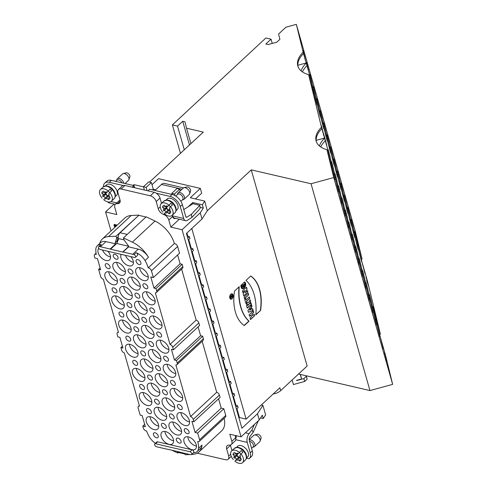 <?xml version="1.0" encoding="UTF-8"?>
<svg xmlns="http://www.w3.org/2000/svg" width="487" height="487" viewBox="0 0 487 487"><rect width="100%" height="100%" fill="white"/><g stroke="black" fill="none" stroke-linecap="round" stroke-linejoin="round"><path stroke-width="0.73" d="M248.693 294.854L248.248 293.302L244.109 297.149L244.547 298.701L248.693 294.854L248.248 293.302L244.109 297.149L244.547 298.701L248.693 294.854L244.492 298.494M246.927 302.591L246.58 301.368L249.715 298.452L249.277 296.9L246.136 299.815L245.789 298.592L244.784 299.529L245.923 303.523L246.927 302.591L246.58 301.368L249.715 298.452L249.277 296.9L246.136 299.815L245.789 298.592L244.784 299.529L245.923 303.523L246.927 302.591L245.868 303.316M251.383 304.296L250.939 302.744L249.411 304.071L250.622 301.642L250.087 299.742L248.693 302.543A2.234 1.364 103.1 0 0 247.012 303.231A2.234 1.364 103.1 0 0 246.58 305.824L247.238 308.143L251.383 304.296L250.939 302.744L249.411 304.071L250.622 301.642L250.087 299.742L248.693 302.543A2.234 1.364 103.1 0 0 248.413 302.421A2.234 1.364 103.1 0 0 246.891 303.431A2.234 1.364 103.1 0 0 246.58 305.824L247.238 308.143L251.383 304.296L247.183 307.936M253.106 310.359L252.668 308.807L251.901 309.129L251.389 307.334L251.98 306.396L251.535 304.844L247.938 310.59L248.425 312.313L253.106 310.359L252.668 308.807L251.901 309.129L251.389 307.334L251.98 306.396L251.535 304.844L247.938 310.59L248.425 312.313L253.106 310.359L248.388 312.179M254.64 315.734L254.196 314.182L252.564 315.698L252.077 313.975L253.709 312.459L253.264 310.913L249.125 314.76L249.563 316.313L251.073 314.912L251.56 316.635L250.056 318.035L250.501 319.582L254.64 315.734L254.196 314.182L252.564 315.698L252.077 313.975L253.709 312.459L253.264 310.913L249.125 314.76L249.563 316.313L251.073 314.912L251.56 316.635L250.056 318.035L250.501 319.582L254.64 315.734L250.44 319.375M260.563 310.45A36.592 22.372 103.1 0 0 250.744 275.989L246.008 280.39A43.526 26.608 -76.9 0 1 255.827 314.852L260.563 310.45A36.592 22.372 103.1 0 0 250.744 275.989L246.008 280.39A43.526 26.608 -76.9 0 1 255.827 314.852L260.563 310.45L255.852 314.565M230.795 294.27A2.752 1.68 103.1 0 0 229.681 297.119A2.752 1.68 103.1 0 0 230.808 299.188A2.752 1.68 103.1 0 0 233.066 296.893A2.752 1.68 103.1 0 0 232.055 293.831A2.752 1.68 103.1 0 0 230.795 294.27A2.752 1.68 103.1 0 0 230.339 298.945A2.752 1.68 103.1 0 0 233.163 296.315A2.752 1.68 103.1 0 0 230.795 294.27M247.913 292.127L247.493 290.648L245.18 292.797L247.073 289.162L246.513 287.202L242.368 291.049L242.794 292.535L245.052 290.435L243.208 293.978L243.774 295.98L247.913 292.127L247.493 290.648L245.18 292.797L247.073 289.162L246.513 287.202L242.368 291.049L242.794 292.535L245.052 290.435L243.208 293.978L243.774 295.98L247.913 292.127L243.713 295.773M244.31 284.152L243.05 285.315L242.611 283.769L244.62 281.9C248.589 285.839 240.791 293.107 240.955 285.303L241.856 284.469L242.812 287.208L244.31 284.152L243.05 285.315L242.611 283.769L244.62 281.9L245.545 286.234L242.648 288.907L240.955 285.303L241.856 284.469C241.235 288.237 245.332 287.513 244.31 284.152L242.995 285.108M279.191 388.352A8.754 4.651 -15.9 0 0 279.867 387.78L246.099 419.112L191.799 228.5M306.311 363.144L251.255 169.878L311.041 183.745L333.735 177.548L326.935 149.698A32.105 17.063 164.1 0 1 316.124 141.041A32.105 17.063 164.1 0 1 321.463 127.259L308.612 74.621A32.105 17.063 164.1 0 1 297.8 65.964A32.105 17.063 164.1 0 1 303.133 52.176L296.346 24.35L285.924 27.199L278.588 34.017L279.885 39.344L276.866 42.15L268.106 44.548L265.853 44.025L271.046 39.197L265.872 37.992L172.368 124.915L177.542 126.115L182.735 121.287L184.987 121.811L186.539 128.209L203.298 132.105L149.503 182.114M261.306 404.977L262.907 405.348L257.489 413.749L241.905 428.237L186.43 233.492L202.014 219.004L207.261 210.774L251.255 169.878M249.04 321.158L244.31 325.559A36.592 22.372 -76.9 0 1 234.49 291.098L239.227 286.697A43.526 26.608 103.1 0 0 249.04 321.158L244.31 325.559A36.592 22.372 -76.9 0 1 234.49 291.098L239.227 286.697A43.526 26.608 103.1 0 0 249.04 321.158L248.814 321.103A43.526 26.608 -76.9 0 1 238.977 286.928M385.795 357.093L384.517 352.57M328.969 157.137L329.285 158.257M381.248 340.62L381.108 340.224M329.236 157.843L329.328 158.178C329.474 158.945 330.156 161.392 329.328 158.178L329.857 160.229L329.315 158.184M329.736 159.858L329.857 160.229M364.446 281.376A32.105 17.063 -15.9 0 0 364.446 281.383L367.892 293.46A32.105 17.063 -15.9 0 0 367.892 293.46L371.331 305.538A32.105 17.063 -15.9 0 0 371.331 305.538L374.771 317.615A32.105 17.063 -15.9 0 0 374.771 317.615L381.656 341.777A32.105 17.063 -15.9 0 0 381.656 341.777L385.856 356.539L392.65 384.365L333.735 177.548M364.446 281.383L326.935 149.698M381.297 340.985L383.342 348.771L381.297 340.985M377.857 328.908L379.903 336.687L377.857 328.908M374.412 316.83L376.463 324.61L374.412 316.83M370.972 304.746L373.018 312.532L370.972 304.746M367.533 292.669L369.578 300.449L367.533 292.669M364.093 280.591L366.139 288.371L364.093 280.591M360.648 268.514L362.699 276.293L360.648 268.514M357.208 256.43L359.254 264.216L357.208 256.43M353.769 244.352L355.814 252.132L353.769 244.352M350.33 232.275L352.375 240.054L350.33 232.275M346.884 220.197L348.936 227.977L346.884 220.197M343.445 208.113L345.496 215.899L343.445 208.113M340.005 196.036L342.051 203.816L340.005 196.036M336.566 183.958L338.611 191.738L336.566 183.958M333.126 171.881L335.172 179.66L333.126 171.881M329.681 159.797L331.732 167.583L329.681 159.797M366.029 276.823L366.65 279.325M376.122 318.309L377.79 324.239L375.818 317.214L376.122 318.309L375.806 318.163M376.305 319.186L378.003 325.206M375.781 316.988L377.827 324.379L375.824 317.214M377.431 324.208L376.512 319.977M362.243 262.956L362.352 263.327C362.505 264.161 363.247 266.833 362.352 263.327L362.925 265.561L362.334 263.333M362.791 265.159L362.925 265.561M310.95 82.893L311.059 83.259C311.211 84.099 311.954 86.771 311.059 83.259L311.631 85.499L311.041 83.265M311.497 85.097L311.631 85.499M324.013 135.149L326.783 145.284L324.013 135.149L323.143 132.829L323.77 135.228L323.368 134.929M323.204 133.261L322.717 131.52M322.711 131.49L322.881 132.141M310.657 82.133L311.01 83.35M374.503 313.104C374.661 313.938 375.404 316.611 374.503 313.104L375.075 315.339L374.485 313.111M374.661 315.01L375.075 315.339M372.756 310.56A32.105 17.063 164.1 0 1 373.468 309.823L376.512 320.525A32.105 17.063 -15.9 0 0 375.806 321.256A32.105 17.063 164.1 0 1 376.518 320.543L380.377 334.1L367.533 281.462L308.612 74.621M316.447 141.979L316.3 141.461A32.105 17.063 164.1 0 1 321.852 128.635L321.463 127.259M321.852 128.635L324.561 138.15A32.105 17.063 -15.9 0 0 319.423 145.99M320.756 146.995A32.105 17.063 164.1 0 1 325.292 140.713L324.561 138.15M325.292 140.713L328.007 150.227A32.105 17.063 -15.9 0 0 327.294 150.958M328.025 153.527A32.105 17.063 164.1 0 1 328.737 152.796L328.007 150.227M328.737 152.796L331.446 162.305A32.105 17.063 -15.9 0 0 330.74 163.035M331.464 165.604A32.105 17.063 164.1 0 1 332.177 164.874L331.446 162.305M332.177 164.874L334.886 174.383A32.105 17.063 -15.9 0 0 334.179 175.113M334.91 177.688A32.105 17.063 164.1 0 1 335.616 176.951L334.886 174.383M335.616 176.951L338.325 186.466A32.105 17.063 -15.9 0 0 337.619 187.197M338.349 189.766A32.105 17.063 164.1 0 1 339.055 189.035L338.325 186.466M339.055 189.035L341.764 198.544A32.105 17.063 -15.9 0 0 341.058 199.274M341.789 201.843A32.105 17.063 164.1 0 1 342.501 201.113L341.764 198.544M342.501 201.113L345.21 210.621A32.105 17.063 -15.9 0 0 344.504 211.352M345.228 213.927A32.105 17.063 164.1 0 1 345.94 213.19L345.21 210.621M345.94 213.19L348.649 222.699A32.105 17.063 -15.9 0 0 347.943 223.43M348.674 226.005A32.105 17.063 164.1 0 1 349.38 225.268L348.649 222.699M349.38 225.268L352.089 234.783A32.105 17.063 -15.9 0 0 351.383 235.513M352.113 238.082A32.105 17.063 164.1 0 1 352.819 237.352L352.089 234.783M352.819 237.352L355.528 246.86A32.105 17.063 -15.9 0 0 354.822 247.591M355.553 250.16A32.105 17.063 164.1 0 1 356.265 249.429L355.528 246.86M356.265 249.429L358.974 258.938A32.105 17.063 -15.9 0 0 358.262 259.668M358.992 262.243A32.105 17.063 164.1 0 1 359.704 261.507L358.974 258.938M359.704 261.507L362.413 271.022A32.105 17.063 -15.9 0 0 361.707 271.752M362.431 274.321A32.105 17.063 164.1 0 1 363.144 273.584L362.413 271.022M363.144 273.584L365.853 283.099A32.105 17.063 -15.9 0 0 365.147 283.83M365.877 286.399A32.105 17.063 164.1 0 1 366.583 285.668L365.853 283.099M366.583 285.668L369.292 295.177A32.105 17.063 -15.9 0 0 368.586 295.907M369.316 298.476A32.105 17.063 164.1 0 1 370.029 297.746L369.292 295.177M370.029 297.746L372.738 307.254A32.105 17.063 -15.9 0 0 372.025 307.985M373.468 309.823L372.738 307.254M372.908 306.615L374.953 314.395L372.908 306.615M369.463 294.532L371.514 302.317L369.463 294.532M366.023 282.454L368.069 290.234L366.023 282.454M362.584 270.376L364.629 278.156L362.584 270.376M359.144 258.299L361.19 266.079L359.144 258.299M355.699 246.215L357.75 254.001L355.699 246.215M352.259 234.137L354.311 241.917L352.259 234.137M348.82 222.06L350.865 229.84L348.82 222.06M345.38 209.982L347.426 217.762L345.38 209.982M341.941 197.899L343.986 205.684L341.941 197.899M338.495 185.821L340.547 193.601L338.495 185.821M335.056 173.743L337.101 181.523L335.056 173.743M331.617 161.66L333.662 169.446L331.617 161.66M328.177 149.582L330.223 157.362L328.177 149.582M321.292 125.427L323.338 133.207L321.292 125.427M362.973 265.908L365.019 273.688L362.973 265.908M359.528 253.83L361.579 261.61L359.528 253.83M356.088 241.747L358.134 249.533L356.088 241.747M352.649 229.669L354.694 237.449L352.649 229.669M349.209 217.592L351.255 225.371L349.209 217.592M345.764 205.508L347.815 213.294L345.764 205.508M342.324 193.43L344.37 201.216L342.324 193.43M338.885 181.353L340.93 189.133L338.885 181.353M335.446 169.275L337.491 177.055L335.446 169.275M332 157.191L334.052 164.977L332 157.191M328.561 145.114L330.612 152.894L328.561 145.114M325.121 133.036L327.167 140.816L325.121 133.036M321.682 120.959L323.727 128.738L321.682 120.959M318.242 108.875L320.288 116.661L318.242 108.875M314.797 96.797L316.848 104.577L314.797 96.797M311.357 84.72L313.403 92.5L311.357 84.72M356.995 240.085L359.217 248.547L356.995 240.085L356.046 237.553L356.728 240.17L356.314 239.835M304.783 57.856L304.253 55.956M304.247 55.926L304.43 56.638M304.832 57.764C304.984 58.604 305.726 61.277 304.832 57.764L305.404 60.004L304.813 57.77M304.99 59.67L305.404 60.004M296.346 24.35L355.26 231.173L362.054 259.017L357.854 244.255A32.105 17.063 -15.9 0 0 357.141 244.985M298.123 66.896L297.971 66.378A32.105 17.063 164.1 0 1 303.529 53.558L303.133 52.176M303.529 53.558L306.238 63.066A32.105 17.063 -15.9 0 0 301.1 70.907M302.433 71.918A32.105 17.063 164.1 0 1 306.968 65.635L306.238 63.066M306.968 65.635L309.677 75.144A32.105 17.063 -15.9 0 0 308.971 75.875M309.702 78.45A32.105 17.063 164.1 0 1 310.408 77.713L309.677 75.144M310.408 77.713L313.123 87.228A32.105 17.063 -15.9 0 0 312.411 87.958M313.141 90.527A32.105 17.063 164.1 0 1 313.853 89.797L313.123 87.228M313.853 89.797L316.562 99.305A32.105 17.063 -15.9 0 0 315.856 100.036M316.58 102.605A32.105 17.063 164.1 0 1 317.293 101.874L316.562 99.305M317.293 101.874L320.002 111.383A32.105 17.063 -15.9 0 0 319.295 112.113M320.026 114.689A32.105 17.063 164.1 0 1 320.732 113.952L320.002 111.383M320.732 113.952L323.441 123.461A32.105 17.063 -15.9 0 0 322.735 124.197M323.465 126.766A32.105 17.063 164.1 0 1 324.172 126.03L323.441 123.461M324.172 126.03L326.88 135.544A32.105 17.063 -15.9 0 0 326.174 136.275M326.905 138.844A32.105 17.063 164.1 0 1 327.617 138.113L326.88 135.544M327.617 138.113L330.326 147.622A32.105 17.063 -15.9 0 0 329.62 148.352M330.344 150.921A32.105 17.063 164.1 0 1 331.057 150.191L330.326 147.622M331.057 150.191L333.765 159.699A32.105 17.063 -15.9 0 0 333.059 160.43M333.784 163.005A32.105 17.063 164.1 0 1 334.496 162.268L333.765 159.699M334.496 162.268L337.205 171.783A32.105 17.063 -15.9 0 0 336.499 172.514M337.229 175.083A32.105 17.063 164.1 0 1 337.935 174.346L337.205 171.783M337.935 174.346L340.644 183.861A32.105 17.063 -15.9 0 0 339.938 184.591M340.669 187.16A32.105 17.063 164.1 0 1 341.381 186.43L340.644 183.861M341.381 186.43L344.09 195.938A32.105 17.063 -15.9 0 0 343.378 196.669M344.108 199.238A32.105 17.063 164.1 0 1 344.82 198.507L344.09 195.938M344.82 198.507L347.529 208.016A32.105 17.063 -15.9 0 0 346.823 208.746M347.548 211.321A32.105 17.063 164.1 0 1 348.26 210.585L347.529 208.016M348.26 210.585L350.969 220.1A32.105 17.063 -15.9 0 0 350.263 220.83M350.993 223.399A32.105 17.063 164.1 0 1 351.699 222.662L350.969 220.1M351.699 222.662L354.408 232.177A32.105 17.063 -15.9 0 0 353.702 232.908M354.433 235.477A32.105 17.063 164.1 0 1 355.139 234.746L354.408 232.177M355.139 234.746L357.854 244.255M354.579 231.532L356.63 239.312L354.579 231.532M351.139 219.454L353.185 227.234L351.139 219.454M347.7 207.377L349.745 215.157L347.7 207.377M344.26 195.293L346.306 203.079L344.26 195.293M340.815 183.215L342.866 190.995L340.815 183.215M337.375 171.138L339.421 178.918L337.375 171.138M333.936 159.06L335.981 166.84L333.936 159.06M330.496 146.977L332.542 154.763L330.496 146.977M327.057 134.899L329.102 142.679L327.057 134.899M323.612 122.821L325.663 130.601L323.612 122.821M320.172 110.744L322.217 118.524L320.172 110.744M316.733 98.66L318.778 106.446L316.733 98.66M313.293 86.583L315.339 94.362L313.293 86.583M309.848 74.505L311.899 82.285L309.848 74.505M306.408 62.421L308.454 70.207L306.408 62.421M302.969 50.344L305.014 58.123L302.969 50.344M99.665 243.561A24.222 14.202 47.1 0 1 102.27 239.044A24.222 14.202 47.1 0 1 108.498 236.597L116.046 236.183L116.606 238.161L118.207 236.67A4.669 2.855 103.1 0 0 118.219 238.527L118.603 238.916L116.874 243.336A0.877 0.578 -123.9 0 0 116.831 243.53L128.69 246.288M128.574 246.866A0.877 0.511 -132.9 0 0 128.629 246.824A0.877 0.511 -132.9 0 0 128.513 245.965L124.033 239.884L123.467 237.906L132.336 242.142A24.222 14.202 47.1 0 1 148.486 257.288A11.676 6.848 -132.9 0 0 138.284 249.125L128.574 246.866L123.034 252.016A0.877 0.511 47.1 0 1 122.694 252.047L110.543 249.222A0.877 0.511 47.1 0 1 110.135 249.021L100.425 246.763L105.971 241.613A11.676 6.848 -132.9 0 0 100.73 242.569L97.266 245.789A11.676 6.848 -132.9 0 0 95.836 249.07A24.222 14.202 -132.9 0 0 96.31 254.421A2.916 1.711 -132.9 0 0 94.612 254.543A2.916 1.711 -132.9 0 0 94.35 256.156L94.886 258.043L97.473 258.646L100.657 269.822L98.636 269.354L100.651 276.439A2.916 1.711 -132.9 0 0 103.354 279.276L118.487 332.42A2.916 1.711 -132.9 0 0 117.404 332.7A2.916 1.711 -132.9 0 0 117.142 334.313L117.872 336.882L119.893 337.351L122.943 348.053L120.916 347.584L121.653 350.147A2.916 1.711 -132.9 0 0 124.349 352.984L139.489 406.134A2.916 1.711 -132.9 0 0 138.399 406.414A2.916 1.711 -132.9 0 0 138.138 408.027L140.153 415.113L142.18 415.581L145.363 426.758L142.776 426.155L143.312 428.043A2.916 1.711 -132.9 0 0 146.605 431.001A24.222 14.202 -132.9 0 0 149.332 436.876A11.676 6.848 -132.9 0 0 155.475 443.261M179.654 452.021A0.877 0.511 47.1 0 1 180.062 452.228L189.772 454.487A11.676 6.848 47.1 0 0 190.965 454.681A1.778 1.041 -132.9 0 0 191.58 454.505A1.778 1.041 -132.9 0 0 191.513 452.995A1.778 1.041 -132.9 0 0 189.96 451.753L155.578 443.76A1.778 1.041 -132.9 0 0 154.781 443.907A1.778 1.041 -132.9 0 0 154.799 445.319A1.778 1.041 -132.9 0 0 156.217 446.603A11.676 6.848 47.1 0 0 157.459 446.975L167.169 449.227A0.877 0.511 47.1 0 1 167.51 449.197L179.654 452.021M118.207 236.67A4.669 2.855 -76.9 0 1 120.058 232.749L138.795 215.333L145.96 217.001M116.046 236.183L138.795 215.333M177.554 451.534A4.669 2.855 103.1 0 0 178.461 452.441A4.669 2.855 103.1 0 0 178.887 452.6L185.03 454.03M177.378 451.492L177.816 453.038L171.923 450.225M178.461 452.441L177.816 453.038M193.442 452.776A11.676 6.848 -132.9 0 0 197.089 451.595A11.676 6.848 -132.9 0 0 198.519 448.308A24.222 14.202 -132.9 0 0 197.667 441.502A2.916 1.711 -132.9 0 0 199.323 441.368A2.916 1.711 -132.9 0 0 199.585 439.755L197.673 433.034L195.086 432.438L191.902 421.261L193.929 421.73L193.266 419.398A2.916 1.711 -132.9 0 0 190.563 416.562L175.868 364.964A2.916 1.711 -132.9 0 0 176.958 364.684A2.916 1.711 -132.9 0 0 177.219 363.071L176.489 360.502L174.462 360.033L171.412 349.331L173.439 349.8L172.708 347.237A2.916 1.711 -132.9 0 0 170.006 344.4L155.31 292.797A2.916 1.711 -132.9 0 0 156.4 292.517A2.916 1.711 -132.9 0 0 156.662 290.903L155.998 288.572L153.971 288.103L150.787 276.926L153.375 277.529L179.52 253.222L177.609 246.507A2.916 1.711 47.1 0 0 174.352 243.555A24.222 14.202 47.1 0 0 155.018 221.055L146.149 216.825L123.467 237.906M189.869 454.505L185.243 454.761L184.835 453.336M118.152 237.388L117.014 241.181A0.877 0.511 -132.9 0 0 117.367 242.069M246.099 419.112L239.464 417.572A1.461 0.773 164.1 0 1 238.922 417.164L236.603 409.007M260.557 417.907L263.248 418.534L265.616 414.857L262.907 405.348M151.981 184.731L158.494 178.674L200.34 188.402L190.295 197.74L204.729 201.094L202.355 204.771L192.736 202.531L188.14 206.805M132.902 185.364L134.022 184.658L143.495 186.862M172.167 215.327A5.838 3.421 47.1 0 1 172.392 215.832A5.838 3.421 47.1 0 1 172.617 216.478L172.672 216.672A4.377 2.679 103.1 0 0 174.279 218.523A4.377 2.679 103.1 0 0 175.557 218.34M249.563 441.24A3.646 2.137 47.1 0 1 252.863 443.724A3.646 2.137 47.1 0 1 253.07 446.92L251.572 448.308M249.216 439.828A4.377 2.569 47.1 0 1 253.8 442.178A4.377 2.569 47.1 0 1 254.464 446.616A4.377 2.569 47.1 0 1 253.63 447.023L252.79 447.182M254.464 446.616L259.662 441.788A4.377 2.569 -132.9 0 0 260.088 441.112A4.377 2.569 -132.9 0 0 258.347 436.614A4.377 2.569 -132.9 0 0 254.409 435.001A4.377 2.569 -132.9 0 0 253.703 435.378L249.192 439.566M254.409 435.001L257.239 434.264A2.916 1.711 47.1 0 1 259.869 435.341A2.916 1.711 47.1 0 1 261.032 438.337L260.088 441.112M300.236 374.393L301.544 378.989L300.442 374.442M301.544 378.989L296.473 380.371A1.461 1.236 -13.7 0 0 297.393 380.377L303.864 378.606L306.317 376.335L306.177 375.769M292.121 379.988L293.418 384.535L304.679 381.461L303.864 378.606M306.317 376.335L307.127 379.184L304.679 381.461M306.305 375.8L307.127 379.184M245.405 432.803L249.04 433.649A7.007 4.28 -76.9 0 0 247.262 442.391L250.239 452.855A10.215 5.99 -132.9 0 1 249.32 458.504A10.215 5.99 -132.9 0 1 248.991 458.778L246.459 458.194M235.489 437.125L235.976 437.35A2.916 1.711 -132.9 0 0 236.152 437.411M236.311 435.725A7.007 4.28 103.1 0 0 236.165 437.186L235.836 438.744M250.239 452.855L252.321 450.925L249.338 440.461A3.5 2.143 -76.9 0 1 250.233 436.09L253.167 432.31L258.329 420.786M252.321 450.925A10.215 5.99 47.1 0 1 251.402 456.575L249.32 458.504M246.507 457.999L247.694 456.897A7.299 4.28 -132.9 0 0 248.352 452.861A7.299 4.28 -132.9 0 0 241.035 445.605A7.299 4.28 -132.9 0 0 237.759 446.208L236.572 447.309M235.428 435.524A4.377 2.679 103.1 0 0 235.592 437.57L235.647 437.764A5.838 3.421 47.1 0 1 235.793 439.724A5.838 3.421 47.1 0 1 235.124 440.991L231.313 444.534A5.838 3.421 -132.9 0 0 231.836 441.307L229.821 434.215L241.065 436.833L182.071 229.724L170.821 227.112L168.806 220.021A5.838 3.421 -132.9 0 0 163.522 214.39A5.838 3.421 47.1 0 1 158.245 208.753L156.211 201.624A5.838 3.421 -132.9 0 0 150.355 195.823L121.111 189.017A5.838 3.421 -132.9 0 0 118.487 189.498A5.838 3.421 -132.9 0 0 117.964 192.73L119.997 199.865A5.838 3.421 47.1 0 1 119.473 203.091A5.838 3.421 47.1 0 1 117.404 203.663A5.838 3.421 -132.9 0 0 115.334 204.242A5.838 3.421 -132.9 0 0 114.81 207.468L116.831 214.56L105.582 211.942L110.993 230.935M230.381 445.039A5.838 3.421 -132.9 0 0 230.467 445.368L231.958 450.609M249.04 433.649L251.98 429.869L253.167 432.31M251.98 429.869L254.421 424.421M177.554 194.392A3.646 2.137 47.1 0 1 177.658 194.289A3.646 2.137 47.1 0 1 179.295 193.984A3.646 2.137 47.1 0 1 182.479 196.529A3.646 2.137 47.1 0 1 182.625 199.633L180.847 201.283M177.378 194.55L177.597 193.723A4.377 2.569 47.1 0 1 177.938 193.041A4.377 2.569 47.1 0 1 178.065 192.913A4.377 2.569 47.1 0 1 182.923 194.374A4.377 2.569 47.1 0 1 184.025 199.329A4.377 2.569 47.1 0 1 183.185 199.737L182.345 199.889M184.025 199.329L189.218 194.496A4.377 2.569 -132.9 0 0 189.65 193.82A4.377 2.569 -132.9 0 0 187.903 189.321A4.377 2.569 -132.9 0 0 183.964 187.708A4.377 2.569 -132.9 0 0 183.258 188.085L178.065 192.913M183.964 187.708L186.801 186.971A2.916 1.711 47.1 0 1 189.431 188.049A2.916 1.711 47.1 0 1 190.587 191.044L189.65 193.82M116.813 180.269A3.646 2.137 47.1 0 1 116.917 180.166A3.646 2.137 47.1 0 1 121.957 182.814M116.636 180.421L116.856 179.6A4.377 2.569 47.1 0 1 117.197 178.918A4.377 2.569 47.1 0 1 117.318 178.79A4.377 2.569 47.1 0 1 121.001 179.228A4.377 2.569 47.1 0 1 123.777 183.24M125.068 183.538L128.477 180.373A4.377 2.569 -132.9 0 0 128.903 179.697A4.377 2.569 -132.9 0 0 127.162 175.198A4.377 2.569 -132.9 0 0 123.223 173.585A4.377 2.569 -132.9 0 0 122.517 173.962L117.318 178.79M123.223 173.585L126.06 172.848A2.916 1.711 47.1 0 1 128.684 173.926A2.916 1.711 47.1 0 1 129.846 176.921L128.903 179.697M191.44 214.304L191.848 217.47L199.159 209.653L200.194 208.059L199.828 205.331L191.44 214.304L187.014 217.135A1.753 1.071 103.1 0 1 186.399 217.263A1.753 1.071 103.1 0 1 185.76 216.526L182.375 204.637A10.215 5.99 -132.9 0 0 172.13 194.483L149.442 189.206A2.916 1.552 -15.9 0 1 148.937 189.893L147.938 190.831M180.214 190.916L179.703 189.133L177.006 188.506L171.808 193.333L172.136 194.483L170.048 196.413A10.215 5.99 47.1 0 1 180.293 206.567L183.684 218.456A5.254 3.214 103.1 0 0 185.608 220.678A5.254 3.214 103.1 0 0 187.452 220.282L191.848 217.47M170.048 196.413L156.266 193.211A5.838 3.421 47.1 0 1 160.022 198.081L161.514 203.316M152.486 189.918L153.253 189.2L155.73 189.778L161.471 184.439L182.035 189.224M185.608 220.678L174.583 218.115A5.254 3.214 -76.9 0 1 173.859 217.78L172.708 216.8M199.828 205.331L192.943 203.73L183.782 209.587M171.808 193.333L174.51 193.96L174.979 195.622M183.556 187.866L164.411 183.416A6.422 3.926 103.1 0 0 161.471 184.439M146.161 187.373L143.464 186.746L148.657 181.913L151.36 182.54L146.161 187.373L147.092 190.63M153.253 189.2L151.36 182.54M143.464 186.746L144.389 190.003M132.19 187.166L133.188 186.235A2.916 1.552 164.1 0 1 134.071 185.632L134.674 187.745M107.743 201.886A5.254 3.214 103.1 0 0 109.118 202.89L115.255 204.321M111.389 180.36L109.307 182.29A10.215 5.99 -132.9 0 0 104.723 183.13L106.799 181.201A10.215 5.99 47.1 0 1 111.389 180.36L134.071 185.632M104.723 183.13A10.215 5.99 -132.9 0 0 103.463 186.71M109.307 182.29L123.095 185.498A5.838 3.421 47.1 0 1 124.922 185.474L121.111 189.017M115.322 196.584L116.509 195.482A7.299 4.28 -132.9 0 0 116.216 189.279A7.299 4.28 -132.9 0 0 109.849 184.196A7.299 4.28 -132.9 0 0 106.574 184.792L105.387 185.9M115.334 204.242L119.145 200.699A5.838 3.421 47.1 0 1 120.082 200.194M118.487 189.498L122.304 185.955A5.838 3.421 47.1 0 1 123.095 185.498M174.51 193.96L179.703 189.133M176.063 210.707L177.256 209.605A7.299 4.28 -132.9 0 0 175.417 201.35A7.299 4.28 -132.9 0 0 167.315 198.915L166.128 200.023M297.855 65.264L306.22 62.981M316.179 140.347L324.543 138.058M308.807 75.29L309.659 75.059M327.13 150.373L327.982 150.142M312.246 87.374L313.098 87.136M330.57 162.451L331.422 162.22M315.686 99.451L316.538 99.22M334.015 174.529L334.867 174.297M319.125 111.529L319.983 111.298M337.454 186.612L338.307 186.375M322.571 123.607L323.423 123.375M340.894 198.69L341.746 198.459M326.01 135.69L326.862 135.453M344.333 210.768L345.186 210.536M329.449 147.768L330.302 147.537M347.773 222.845L348.625 222.614M332.889 159.846L333.741 159.614M351.218 234.929L352.071 234.691M336.334 171.929L337.187 171.692M354.658 247.006L355.51 246.775M339.774 184.007L340.626 183.776M358.097 259.084L358.949 258.853M343.213 196.084L344.066 195.853M361.537 271.168L362.389 270.93M346.653 208.162L347.505 207.931M364.982 283.245L365.834 283.014M350.098 220.246L350.95 220.008M368.422 295.323L369.274 295.092M353.538 232.323L354.39 232.092M371.861 307.4L372.713 307.169M272.251 43.416L271.046 39.197M189.473 144.956L182.735 121.287M184.281 149.783L177.542 126.115M356.977 244.401L357.829 244.17M375.3 319.484L376.153 319.247M376.177 319.338A32.105 17.063 -15.9 0 0 375.471 320.069M358.188 245.442A32.105 17.063 -15.9 0 0 357.482 246.178M279.867 387.78L280.676 390.635A8.754 4.651 164.1 0 1 273.122 393.995M392.65 384.365L369.956 390.568L299.061 374.119L298.927 373.657M380.377 334.1A32.105 17.063 -15.9 0 0 379.671 334.831M357.488 246.197A32.105 17.063 164.1 0 1 358.195 245.466M362.054 259.017A32.105 17.063 -15.9 0 0 361.348 259.754M180.464 153.332L172.368 124.915M190.922 143.61L186.539 128.209M280.676 390.635L307.151 366.005L306.341 363.15M369.956 390.568L311.041 183.745M207.261 210.774L204.729 201.094M215.82 336.657L217.452 335.141L216.91 333.242L215.333 332.871L212.849 324.141M215.278 334.758L216.91 333.242M195.47 198.946L201.697 193.162L200.34 188.402M202.014 219.004L200.254 212.825L203.304 208.101L202.355 204.771M263.248 418.534L262.298 415.204L259.248 419.928L257.489 413.749M199.323 441.368L225.469 417.067A2.916 1.711 47.1 0 0 225.731 415.454L223.819 408.733L221.232 408.13L218.578 398.816M224.117 418.327A24.222 14.202 47.1 0 1 221.701 430.818L199.013 451.906A24.222 14.202 47.1 0 1 192.785 454.347L191.689 454.408M102.27 239.044L124.952 217.957A24.222 14.202 47.1 0 1 131.18 215.516L138.728 215.096M177.609 254.999L180.117 263.796L182.144 264.271L182.808 266.596A2.916 1.711 47.1 0 1 182.546 268.215L156.4 292.517M181.621 269.074L196.151 320.093A2.916 1.711 47.1 0 1 198.854 322.93L199.585 325.499L173.439 349.8M198.087 326.887L200.607 335.726L202.635 336.2L203.365 338.763A2.916 1.711 47.1 0 1 203.103 340.383L176.958 364.684M202.178 341.241L216.709 392.26A2.916 1.711 47.1 0 1 219.412 395.097L220.075 397.429L193.929 421.73M115.656 226.601L115.376 225.621A0.889 0.517 -132.9 0 0 114.786 224.866A0.889 0.517 -132.9 0 0 114.086 224.811L114.433 224.489A0.889 0.517 47.1 0 1 115.133 224.55A0.889 0.517 47.1 0 1 115.717 225.298L115.997 226.278M116.314 225.986L115.845 225.055L116.186 224.732L116.655 225.67M197.229 453.172L225.542 459.752A5.838 3.421 -132.9 0 0 228.16 459.278A5.838 3.421 -132.9 0 0 228.683 456.045L226.65 448.911A5.838 3.421 47.1 0 1 227.179 445.684A5.838 3.421 47.1 0 1 229.243 445.112A5.838 3.421 -132.9 0 0 231.313 444.534M200.254 212.825L182.071 229.724M203.304 208.101L200.102 207.352M179.319 219.211L170.821 227.112M105.582 211.942L114.08 204.047M192.736 202.531L193.083 203.767M241.065 436.833L259.248 419.928M136.695 293.168A3.062 1.796 -132.9 0 0 135.325 293.418A3.062 1.796 -132.9 0 0 135.045 295.116A3.062 1.796 -132.9 0 0 137.078 297.709A3.062 1.796 -132.9 0 0 139.495 297.91A3.062 1.796 -132.9 0 0 139.373 295.305A3.062 1.796 -132.9 0 0 136.695 293.168M129.816 269.007A3.062 1.796 -132.9 0 0 128.44 269.262A3.062 1.796 -132.9 0 0 128.166 270.955A3.062 1.796 -132.9 0 0 130.193 273.548A3.062 1.796 -132.9 0 0 132.616 273.749A3.062 1.796 -132.9 0 0 132.488 271.143A3.062 1.796 -132.9 0 0 129.816 269.007M158.452 332.061A3.062 1.796 -132.9 0 0 157.076 332.317A3.062 1.796 -132.9 0 0 156.796 334.009A3.062 1.796 -132.9 0 0 158.829 336.602A3.062 1.796 -132.9 0 0 161.246 336.803A3.062 1.796 -132.9 0 0 161.124 334.198A3.062 1.796 -132.9 0 0 158.452 332.061M172.209 380.377A3.062 1.796 -132.9 0 0 170.84 380.633A3.062 1.796 -132.9 0 0 170.56 382.325A3.062 1.796 -132.9 0 0 172.593 384.919A3.062 1.796 -132.9 0 0 175.01 385.12A3.062 1.796 -132.9 0 0 174.888 382.514A3.062 1.796 -132.9 0 0 172.209 380.377M179.094 404.539A3.062 1.796 -132.9 0 0 177.718 404.788A3.062 1.796 -132.9 0 0 177.445 406.487A3.062 1.796 -132.9 0 0 179.472 409.08A3.062 1.796 -132.9 0 0 181.888 409.281A3.062 1.796 -132.9 0 0 181.767 406.675A3.062 1.796 -132.9 0 0 179.094 404.539M185.973 428.694A3.062 1.796 -132.9 0 0 184.597 428.95A3.062 1.796 -132.9 0 0 184.323 430.642A3.062 1.796 -132.9 0 0 186.357 433.235A3.062 1.796 -132.9 0 0 188.773 433.436A3.062 1.796 -132.9 0 0 188.652 430.831A3.062 1.796 -132.9 0 0 185.973 428.694M177.986 438.117A3.062 1.796 -132.9 0 0 176.611 438.367A3.062 1.796 -132.9 0 0 176.337 440.065A3.062 1.796 -132.9 0 0 178.364 442.659A3.062 1.796 -132.9 0 0 180.787 442.86A3.062 1.796 -132.9 0 0 180.665 440.254A3.062 1.796 -132.9 0 0 177.986 438.117M171.107 413.962A3.062 1.796 -132.9 0 0 169.732 414.212A3.062 1.796 -132.9 0 0 169.458 415.904A3.062 1.796 -132.9 0 0 171.485 418.497A3.062 1.796 -132.9 0 0 173.902 418.698A3.062 1.796 -132.9 0 0 173.78 416.099A3.062 1.796 -132.9 0 0 171.107 413.962M164.222 389.801A3.062 1.796 -132.9 0 0 162.847 390.05A3.062 1.796 -132.9 0 0 162.573 391.749A3.062 1.796 -132.9 0 0 164.606 394.342A3.062 1.796 -132.9 0 0 167.023 394.543A3.062 1.796 -132.9 0 0 166.901 391.938A3.062 1.796 -132.9 0 0 164.222 389.801M157.344 365.64A3.062 1.796 -132.9 0 0 155.968 365.895A3.062 1.796 -132.9 0 0 155.694 367.588A3.062 1.796 -132.9 0 0 157.721 370.181A3.062 1.796 -132.9 0 0 160.138 370.382A3.062 1.796 -132.9 0 0 160.016 367.776A3.062 1.796 -132.9 0 0 157.344 365.64M165.33 356.222A3.062 1.796 -132.9 0 0 163.955 356.472A3.062 1.796 -132.9 0 0 163.681 358.17A3.062 1.796 -132.9 0 0 165.708 360.764A3.062 1.796 -132.9 0 0 168.131 360.964A3.062 1.796 -132.9 0 0 168.003 358.359A3.062 1.796 -132.9 0 0 165.33 356.222M135.593 326.747A3.062 1.796 -132.9 0 0 134.217 327.002A3.062 1.796 -132.9 0 0 133.943 328.695A3.062 1.796 -132.9 0 0 135.97 331.288A3.062 1.796 -132.9 0 0 138.387 331.489A3.062 1.796 -132.9 0 0 138.265 328.883A3.062 1.796 -132.9 0 0 135.593 326.747M143.58 317.323A3.062 1.796 -132.9 0 0 142.204 317.579A3.062 1.796 -132.9 0 0 141.93 319.271A3.062 1.796 -132.9 0 0 143.957 321.864A3.062 1.796 -132.9 0 0 146.38 322.065A3.062 1.796 -132.9 0 0 146.252 319.46A3.062 1.796 -132.9 0 0 143.58 317.323M151.567 307.906A3.062 1.796 -132.9 0 0 150.191 308.155A3.062 1.796 -132.9 0 0 149.917 309.854A3.062 1.796 -132.9 0 0 151.944 312.447A3.062 1.796 -132.9 0 0 154.367 312.648A3.062 1.796 -132.9 0 0 154.239 310.042A3.062 1.796 -132.9 0 0 151.567 307.906M128.708 302.591A3.062 1.796 -132.9 0 0 127.332 302.841A3.062 1.796 -132.9 0 0 127.058 304.539A3.062 1.796 -132.9 0 0 129.092 307.133A3.062 1.796 -132.9 0 0 131.508 307.327A3.062 1.796 -132.9 0 0 131.387 304.728A3.062 1.796 -132.9 0 0 128.708 302.591M121.829 278.43A3.062 1.796 -132.9 0 0 120.453 278.686A3.062 1.796 -132.9 0 0 120.179 280.378A3.062 1.796 -132.9 0 0 122.207 282.971A3.062 1.796 -132.9 0 0 124.623 283.172A3.062 1.796 -132.9 0 0 124.502 280.567A3.062 1.796 -132.9 0 0 121.829 278.43M144.688 283.744A3.062 1.796 -132.9 0 0 143.312 284A3.062 1.796 -132.9 0 0 143.032 285.692A3.062 1.796 -132.9 0 0 145.065 288.286A3.062 1.796 -132.9 0 0 147.482 288.487A3.062 1.796 -132.9 0 0 147.36 285.881A3.062 1.796 -132.9 0 0 144.688 283.744M137.803 259.589A3.062 1.796 -132.9 0 0 136.427 259.839A3.062 1.796 -132.9 0 0 136.153 261.537A3.062 1.796 -132.9 0 0 138.18 264.131A3.062 1.796 -132.9 0 0 140.603 264.325A3.062 1.796 -132.9 0 0 140.481 261.726A3.062 1.796 -132.9 0 0 137.803 259.589M114.944 254.275A3.062 1.796 -132.9 0 0 113.568 254.524A3.062 1.796 -132.9 0 0 113.294 256.217A3.062 1.796 -132.9 0 0 115.328 258.816A3.062 1.796 -132.9 0 0 117.744 259.011A3.062 1.796 -132.9 0 0 117.623 256.412A3.062 1.796 -132.9 0 0 114.944 254.275M106.957 263.692A3.062 1.796 -132.9 0 0 105.582 263.948A3.062 1.796 -132.9 0 0 105.308 265.64A3.062 1.796 -132.9 0 0 107.335 268.234A3.062 1.796 -132.9 0 0 109.758 268.434A3.062 1.796 -132.9 0 0 109.636 265.829A3.062 1.796 -132.9 0 0 106.957 263.692M113.842 287.854A3.062 1.796 -132.9 0 0 112.467 288.103A3.062 1.796 -132.9 0 0 112.193 289.802A3.062 1.796 -132.9 0 0 114.22 292.395A3.062 1.796 -132.9 0 0 116.636 292.596A3.062 1.796 -132.9 0 0 116.515 289.99A3.062 1.796 -132.9 0 0 113.842 287.854M120.721 312.009A3.062 1.796 -132.9 0 0 119.345 312.264A3.062 1.796 -132.9 0 0 119.072 313.957A3.062 1.796 -132.9 0 0 121.099 316.55A3.062 1.796 -132.9 0 0 123.521 316.751A3.062 1.796 -132.9 0 0 123.4 314.145A3.062 1.796 -132.9 0 0 120.721 312.009M142.472 350.908A3.062 1.796 -132.9 0 0 141.096 351.157A3.062 1.796 -132.9 0 0 140.822 352.856A3.062 1.796 -132.9 0 0 142.849 355.449A3.062 1.796 -132.9 0 0 145.272 355.65A3.062 1.796 -132.9 0 0 145.15 353.045A3.062 1.796 -132.9 0 0 142.472 350.908M127.606 336.17A3.062 1.796 -132.9 0 0 126.23 336.42A3.062 1.796 -132.9 0 0 125.95 338.118A3.062 1.796 -132.9 0 0 127.984 340.711A3.062 1.796 -132.9 0 0 130.4 340.912A3.062 1.796 -132.9 0 0 130.279 338.307A3.062 1.796 -132.9 0 0 127.606 336.17M134.485 360.325A3.062 1.796 -132.9 0 0 133.109 360.581A3.062 1.796 -132.9 0 0 132.835 362.273A3.062 1.796 -132.9 0 0 134.862 364.866A3.062 1.796 -132.9 0 0 137.285 365.067A3.062 1.796 -132.9 0 0 137.157 362.462A3.062 1.796 -132.9 0 0 134.485 360.325M149.357 375.063A3.062 1.796 -132.9 0 0 147.981 375.319A3.062 1.796 -132.9 0 0 147.707 377.011A3.062 1.796 -132.9 0 0 149.734 379.604A3.062 1.796 -132.9 0 0 152.151 379.805A3.062 1.796 -132.9 0 0 152.029 377.2A3.062 1.796 -132.9 0 0 149.357 375.063M156.236 399.224A3.062 1.796 -132.9 0 0 154.86 399.474A3.062 1.796 -132.9 0 0 154.586 401.172A3.062 1.796 -132.9 0 0 156.613 403.766A3.062 1.796 -132.9 0 0 159.036 403.966A3.062 1.796 -132.9 0 0 158.914 401.361A3.062 1.796 -132.9 0 0 156.236 399.224M163.121 423.38A3.062 1.796 -132.9 0 0 161.745 423.635A3.062 1.796 -132.9 0 0 161.465 425.328A3.062 1.796 -132.9 0 0 163.498 427.921A3.062 1.796 -132.9 0 0 165.915 428.122A3.062 1.796 -132.9 0 0 165.793 425.516A3.062 1.796 -132.9 0 0 163.121 423.38M141.37 384.487A3.062 1.796 -132.9 0 0 139.994 384.736A3.062 1.796 -132.9 0 0 139.714 386.434A3.062 1.796 -132.9 0 0 141.747 389.028A3.062 1.796 -132.9 0 0 144.164 389.229A3.062 1.796 -132.9 0 0 144.042 386.623A3.062 1.796 -132.9 0 0 141.37 384.487M148.249 408.648A3.062 1.796 -132.9 0 0 146.873 408.897A3.062 1.796 -132.9 0 0 146.599 410.59A3.062 1.796 -132.9 0 0 148.626 413.183A3.062 1.796 -132.9 0 0 151.049 413.384A3.062 1.796 -132.9 0 0 150.921 410.784A3.062 1.796 -132.9 0 0 148.249 408.648M155.134 432.803A3.062 1.796 -132.9 0 0 153.758 433.053A3.062 1.796 -132.9 0 0 153.478 434.751A3.062 1.796 -132.9 0 0 155.511 437.344A3.062 1.796 -132.9 0 0 157.928 437.545A3.062 1.796 -132.9 0 0 157.806 434.94A3.062 1.796 -132.9 0 0 155.134 432.803M143.787 280.585A7.883 4.62 47.1 0 1 136.908 275.088A7.883 4.62 47.1 0 1 136.591 268.392A7.883 4.62 47.1 0 1 145.339 271.015A7.883 4.62 47.1 0 1 147.324 279.934A7.883 4.62 47.1 0 1 143.787 280.585M150.666 304.74A7.883 4.62 47.1 0 1 143.787 299.249A7.883 4.62 47.1 0 1 143.47 292.547A7.883 4.62 47.1 0 1 152.224 295.177A7.883 4.62 47.1 0 1 154.202 304.095A7.883 4.62 47.1 0 1 150.666 304.74M157.551 328.902A7.883 4.62 47.1 0 1 150.672 323.405A7.883 4.62 47.1 0 1 150.355 316.708A7.883 4.62 47.1 0 1 159.103 319.332A7.883 4.62 47.1 0 1 161.081 328.25A7.883 4.62 47.1 0 1 157.551 328.902M164.429 353.057A7.883 4.62 47.1 0 1 157.551 347.566A7.883 4.62 47.1 0 1 157.234 340.863A7.883 4.62 47.1 0 1 165.988 343.493A7.883 4.62 47.1 0 1 167.966 352.411A7.883 4.62 47.1 0 1 164.429 353.057M171.308 377.218A7.883 4.62 47.1 0 1 164.436 371.721A7.883 4.62 47.1 0 1 164.119 365.025A7.883 4.62 47.1 0 1 172.867 367.648A7.883 4.62 47.1 0 1 174.845 376.567A7.883 4.62 47.1 0 1 171.308 377.218M178.193 401.373A7.883 4.62 47.1 0 1 171.314 395.882A7.883 4.62 47.1 0 1 170.998 389.186A7.883 4.62 47.1 0 1 179.746 391.81A7.883 4.62 47.1 0 1 181.73 400.728A7.883 4.62 47.1 0 1 178.193 401.373M185.072 425.535A7.883 4.62 47.1 0 1 178.199 420.038A7.883 4.62 47.1 0 1 177.883 413.341A7.883 4.62 47.1 0 1 186.631 415.965A7.883 4.62 47.1 0 1 188.609 424.883A7.883 4.62 47.1 0 1 185.072 425.535M191.957 449.69A7.883 4.62 47.1 0 1 185.078 444.199A7.883 4.62 47.1 0 1 184.762 437.503A7.883 4.62 47.1 0 1 193.509 440.126A7.883 4.62 47.1 0 1 195.494 449.044A7.883 4.62 47.1 0 1 191.957 449.69M130.747 256.588A7.883 4.62 47.1 0 1 132.452 265.196A7.883 4.62 47.1 0 1 128.915 265.847A7.883 4.62 47.1 0 1 122.426 260.971A7.883 4.62 47.1 0 1 121.172 254.36M135.794 290.002A7.883 4.62 47.1 0 1 128.921 284.511A7.883 4.62 47.1 0 1 128.605 277.815A7.883 4.62 47.1 0 1 137.352 280.439A7.883 4.62 47.1 0 1 139.331 289.357A7.883 4.62 47.1 0 1 135.794 290.002M142.679 314.164A7.883 4.62 47.1 0 1 135.8 308.667A7.883 4.62 47.1 0 1 135.483 301.97A7.883 4.62 47.1 0 1 144.231 304.594A7.883 4.62 47.1 0 1 146.216 313.512A7.883 4.62 47.1 0 1 142.679 314.164M149.558 338.319A7.883 4.62 47.1 0 1 142.685 332.828A7.883 4.62 47.1 0 1 142.368 326.132A7.883 4.62 47.1 0 1 151.116 328.755A7.883 4.62 47.1 0 1 153.095 337.674A7.883 4.62 47.1 0 1 149.558 338.319M150.459 341.484A3.062 1.796 47.1 0 1 153.137 343.621A3.062 1.796 47.1 0 1 153.259 346.227A3.062 1.796 47.1 0 1 150.842 346.026A3.062 1.796 47.1 0 1 148.809 343.432A3.062 1.796 47.1 0 1 149.083 341.734A3.062 1.796 47.1 0 1 150.459 341.484M156.443 362.48A7.883 4.62 47.1 0 1 149.564 356.983A7.883 4.62 47.1 0 1 149.247 350.287A7.883 4.62 47.1 0 1 157.995 352.917A7.883 4.62 47.1 0 1 159.98 361.829A7.883 4.62 47.1 0 1 156.443 362.48M163.322 386.641A7.883 4.62 47.1 0 1 156.443 381.144A7.883 4.62 47.1 0 1 156.132 374.448A7.883 4.62 47.1 0 1 164.88 377.072A7.883 4.62 47.1 0 1 166.858 385.99A7.883 4.62 47.1 0 1 163.322 386.641M170.207 410.797A7.883 4.62 47.1 0 1 163.328 405.3A7.883 4.62 47.1 0 1 163.011 398.603A7.883 4.62 47.1 0 1 171.759 401.233A7.883 4.62 47.1 0 1 173.743 410.151A7.883 4.62 47.1 0 1 170.207 410.797M177.085 434.958A7.883 4.62 47.1 0 1 170.207 429.461A7.883 4.62 47.1 0 1 169.89 422.765A7.883 4.62 47.1 0 1 178.644 425.388A7.883 4.62 47.1 0 1 180.622 434.307A7.883 4.62 47.1 0 1 177.085 434.958M120.928 275.271A7.883 4.62 47.1 0 1 114.049 269.774A7.883 4.62 47.1 0 1 113.733 263.077A7.883 4.62 47.1 0 1 122.48 265.701A7.883 4.62 47.1 0 1 124.465 274.619A7.883 4.62 47.1 0 1 120.928 275.271M127.807 299.426A7.883 4.62 47.1 0 1 120.934 293.935A7.883 4.62 47.1 0 1 120.618 287.233A7.883 4.62 47.1 0 1 129.365 289.862A7.883 4.62 47.1 0 1 131.344 298.781A7.883 4.62 47.1 0 1 127.807 299.426M134.692 323.587A7.883 4.62 47.1 0 1 127.813 318.09A7.883 4.62 47.1 0 1 127.497 311.394A7.883 4.62 47.1 0 1 136.244 314.018A7.883 4.62 47.1 0 1 138.229 322.936A7.883 4.62 47.1 0 1 134.692 323.587M141.571 347.742A7.883 4.62 47.1 0 1 134.692 342.251A7.883 4.62 47.1 0 1 134.375 335.549A7.883 4.62 47.1 0 1 143.129 338.179A7.883 4.62 47.1 0 1 145.108 347.097A7.883 4.62 47.1 0 1 141.571 347.742M148.456 371.904A7.883 4.62 47.1 0 1 141.577 366.407A7.883 4.62 47.1 0 1 141.26 359.71A7.883 4.62 47.1 0 1 150.008 362.334A7.883 4.62 47.1 0 1 151.993 371.252A7.883 4.62 47.1 0 1 148.456 371.904M155.335 396.059A7.883 4.62 47.1 0 1 148.456 390.568A7.883 4.62 47.1 0 1 148.139 383.866A7.883 4.62 47.1 0 1 156.893 386.495A7.883 4.62 47.1 0 1 158.872 395.414A7.883 4.62 47.1 0 1 155.335 396.059M162.22 420.22A7.883 4.62 47.1 0 1 155.341 414.723A7.883 4.62 47.1 0 1 155.024 408.027A7.883 4.62 47.1 0 1 163.772 410.651A7.883 4.62 47.1 0 1 165.757 419.569A7.883 4.62 47.1 0 1 162.22 420.22M169.099 444.375A7.883 4.62 47.1 0 1 162.22 438.884A7.883 4.62 47.1 0 1 161.903 432.188A7.883 4.62 47.1 0 1 170.657 434.812A7.883 4.62 47.1 0 1 172.635 443.73A7.883 4.62 47.1 0 1 169.099 444.375M107.889 251.274A7.883 4.62 47.1 0 1 109.593 259.881A7.883 4.62 47.1 0 1 106.056 260.533A7.883 4.62 47.1 0 1 99.22 255.109A7.883 4.62 47.1 0 1 98.788 248.413M112.941 284.688A7.883 4.62 47.1 0 1 106.063 279.197A7.883 4.62 47.1 0 1 105.746 272.501A7.883 4.62 47.1 0 1 114.494 275.125A7.883 4.62 47.1 0 1 116.478 284.043A7.883 4.62 47.1 0 1 112.941 284.688M119.82 308.849A7.883 4.62 47.1 0 1 112.941 303.352A7.883 4.62 47.1 0 1 112.625 296.656A7.883 4.62 47.1 0 1 121.379 299.28A7.883 4.62 47.1 0 1 123.357 308.198A7.883 4.62 47.1 0 1 119.82 308.849M126.705 333.005A7.883 4.62 47.1 0 1 119.826 327.514A7.883 4.62 47.1 0 1 119.51 320.817A7.883 4.62 47.1 0 1 128.258 323.441A7.883 4.62 47.1 0 1 130.242 332.359A7.883 4.62 47.1 0 1 126.705 333.005M133.584 357.166A7.883 4.62 47.1 0 1 126.705 351.669A7.883 4.62 47.1 0 1 126.389 344.973A7.883 4.62 47.1 0 1 135.143 347.602A7.883 4.62 47.1 0 1 137.121 356.514A7.883 4.62 47.1 0 1 133.584 357.166M140.469 381.321A7.883 4.62 47.1 0 1 133.59 375.83A7.883 4.62 47.1 0 1 133.274 369.134A7.883 4.62 47.1 0 1 142.021 371.758A7.883 4.62 47.1 0 1 144.006 380.676A7.883 4.62 47.1 0 1 140.469 381.321M147.348 405.482A7.883 4.62 47.1 0 1 140.469 399.985A7.883 4.62 47.1 0 1 140.153 393.289A7.883 4.62 47.1 0 1 148.906 395.919A7.883 4.62 47.1 0 1 150.885 404.837A7.883 4.62 47.1 0 1 147.348 405.482M154.233 429.644A7.883 4.62 47.1 0 1 147.354 424.147A7.883 4.62 47.1 0 1 147.037 417.45A7.883 4.62 47.1 0 1 155.785 420.074A7.883 4.62 47.1 0 1 157.764 428.992A7.883 4.62 47.1 0 1 154.233 429.644M136.062 252.716A1.778 1.041 47.1 0 1 137.48 253.995A1.778 1.041 47.1 0 1 137.498 255.407L135.416 257.343A1.778 1.041 -132.9 0 0 135.404 255.931A1.778 1.041 -132.9 0 0 133.986 254.646L136.062 252.716A11.676 6.848 -132.9 0 1 145.023 260.508A24.222 14.202 -132.9 0 1 148.206 267.856A2.916 1.711 -132.9 0 1 151.463 270.809L153.375 277.529M101.314 244.632L99.232 246.568A1.778 1.041 -132.9 0 0 98.618 246.745L100.699 244.809A1.778 1.041 47.1 0 1 101.314 244.632A11.676 6.848 -132.9 0 0 97.266 245.789M154.781 443.907L156.863 441.977A1.778 1.041 47.1 0 1 157.66 441.831L192.036 449.824A1.778 1.041 47.1 0 1 193.589 451.059A1.778 1.041 47.1 0 1 193.662 452.575L191.58 454.505M98.618 246.745A1.778 1.041 -132.9 0 0 98.691 248.254A1.778 1.041 -132.9 0 0 100.243 249.496L134.619 257.489A1.778 1.041 -132.9 0 0 135.416 257.343M138.284 249.125L132.744 254.275A11.676 6.848 47.1 0 1 133.986 254.646M174.352 243.555L148.206 267.856M190.563 416.562L216.709 392.26M176.489 360.502L202.635 336.2M200.607 335.726L174.462 360.033M170.006 344.4L196.151 320.093M155.998 288.572L182.144 264.271M180.117 263.796L153.971 288.103M221.232 408.13L195.086 432.438M223.819 408.733L197.673 433.034M197.089 451.595L200.553 448.375A11.676 6.848 -132.9 0 0 201.983 445.094A24.222 14.202 47.1 0 1 199.013 451.906M144.688 424.378L142.776 426.155M122.414 346.19L120.916 347.584M100.127 267.966L98.636 269.354M99.232 246.568A11.676 6.848 47.1 0 1 100.425 246.763M132.744 254.275L123.034 252.016M116.606 238.161L115.194 242.867A0.877 0.511 -132.9 0 0 115.681 243.865L110.135 249.021M115.681 243.865L105.971 241.613M150.355 195.823L154.166 192.28A5.838 3.421 47.1 0 1 156.266 193.211M154.166 192.28L124.922 185.474M116.058 225.104L116.405 224.781M115.845 225.055L116.15 226.132M114.086 224.811A0.889 0.517 -132.9 0 0 114.007 225.298L114.226 226.059A0.889 0.517 -132.9 0 0 115.267 226.96M114.439 226.114A0.609 0.353 47.1 0 0 115.376 226.327L115.157 225.566A0.609 0.353 -132.9 0 0 114.226 225.353L114.439 226.114L114.786 225.791A0.609 0.353 -132.9 0 0 115.389 226.394M114.555 224.964A0.609 0.353 -132.9 0 0 114.567 225.031L114.786 225.791M214.785 332.341A1.461 0.773 -15.9 0 0 214.797 332.469A1.461 0.773 -15.9 0 0 215.333 332.871M235.921 407.235L237.559 405.714L235.982 405.348L233.492 396.619M235.428 404.819A1.461 0.773 -15.9 0 0 235.446 404.947A1.461 0.773 -15.9 0 0 235.982 405.348M236.463 409.135L238.1 407.619L237.559 405.714M194.636 262.28L196.267 260.764L194.69 260.399L192.207 251.669M193.929 259.821L194.118 259.863A1.461 0.773 -15.9 0 0 194.155 259.991A1.461 0.773 -15.9 0 0 194.69 260.399M191.732 252.108L193.369 250.586L192.828 248.687L191.251 248.321L188.761 239.592M195.177 264.185L196.809 262.67L196.267 260.764M198.617 276.263L200.248 274.747L199.707 272.842L198.075 274.364M199.707 272.842L198.13 272.477L195.646 263.747M197.576 271.947A1.461 0.773 -15.9 0 0 197.594 272.075A1.461 0.773 -15.9 0 0 198.13 272.477M202.056 288.341L203.688 286.825L203.146 284.925L201.515 286.441M203.146 284.925L201.575 284.554L199.086 275.825M200.814 283.976L200.997 284.018A1.461 0.773 -15.9 0 0 201.034 284.152A1.461 0.773 -15.9 0 0 201.575 284.554M191.19 250.202L192.828 248.687M190.697 247.786A1.461 0.773 -15.9 0 0 190.709 247.913A1.461 0.773 -15.9 0 0 191.251 248.321M204.954 298.519L206.585 297.003L205.015 296.638L202.525 287.908M204.254 296.059L204.437 296.102A1.461 0.773 -15.9 0 0 204.473 296.23A1.461 0.773 -15.9 0 0 205.015 296.638M205.496 300.424L207.127 298.902L206.585 297.003M233.023 397.057L234.655 395.535L234.113 393.636L232.543 393.271L230.053 384.541M229.584 384.98L231.215 383.458L230.674 381.558L229.097 381.193A1.461 0.773 164.1 0 1 228.561 380.785A1.461 0.773 164.1 0 1 228.543 380.657M232.482 395.152L234.113 393.636M231.989 392.741A1.461 0.773 -15.9 0 0 232.001 392.863A1.461 0.773 -15.9 0 0 232.543 393.271M211.839 322.68L213.47 321.158L211.894 320.793L209.41 312.064M211.133 320.215L211.321 320.257A1.461 0.773 -15.9 0 0 211.358 320.391A1.461 0.773 -15.9 0 0 211.894 320.793M208.935 312.502L210.573 310.986L210.031 309.081L208.454 308.715L205.964 299.986M218.718 346.835L220.349 345.32L218.779 344.954L216.289 336.225M218.225 344.419A1.461 0.773 -15.9 0 0 218.237 344.546A1.461 0.773 -15.9 0 0 218.779 344.954M219.26 348.741L220.891 347.219L220.349 345.32M222.699 360.818L224.337 359.303L223.795 357.397L222.157 358.919M223.795 357.397L222.218 357.032L219.728 348.302M221.664 356.502A1.461 0.773 -15.9 0 0 221.682 356.624A1.461 0.773 -15.9 0 0 222.218 357.032M188.292 240.024L189.924 238.508L189.382 236.609L187.812 236.238L186.905 233.054M187.751 238.125L189.382 236.609M187.258 235.708A1.461 0.773 -15.9 0 0 187.27 235.836A1.461 0.773 -15.9 0 0 187.812 236.238M208.393 310.596L210.031 309.081M207.693 308.137L207.882 308.18A1.461 0.773 -15.9 0 0 207.919 308.308A1.461 0.773 -15.9 0 0 208.454 308.715M226.145 372.896L227.776 371.38L227.234 369.475L225.603 370.997M227.234 369.475L225.658 369.109L223.174 360.38M225.104 368.58A1.461 0.773 -15.9 0 0 225.122 368.708A1.461 0.773 -15.9 0 0 225.658 369.109M212.381 324.579L214.012 323.064L213.47 321.158M229.042 383.074L230.674 381.558M246.258 454.809A7.299 4.28 -132.9 0 0 236.925 447.504M240.176 456.593L237.041 460.452A5.107 2.995 47.1 0 1 236.049 459.825L234.917 461.159A8.023 4.706 -132.9 0 0 242.575 462.65A8.023 4.706 -132.9 0 0 240.968 454.024L239.835 455.357A5.107 2.995 47.1 0 1 240.499 456.374L239.659 457.366L241.223 458.912A5.107 2.995 47.1 0 1 241.15 459.527A5.107 2.995 47.1 0 1 239.446 461.012L237.881 459.46L237.041 460.452M234.393 458.188L236.932 455.668L234.393 458.188A5.107 2.995 47.1 0 1 233.73 457.171L236.895 454.913A3.348 1.966 -132.9 0 0 239.324 457.323M236.895 454.913L237.784 454.103L236.512 453.574L233.005 454.627A5.107 2.995 47.1 0 1 234.661 452.545A5.107 2.995 47.1 0 1 234.783 452.526L236.347 454.079L237.187 453.087A5.107 2.995 47.1 0 1 238.18 453.714L241.217 450.609L238.18 453.714M240.073 456.368L237.881 459.46M239.446 461.012L240.596 457.616M239.659 457.366L240.42 456.228M240.919 454.079A3.506 2.058 -132.9 0 0 240.353 453.427A3.506 2.058 -132.9 0 0 239.452 452.697M237.674 453.373L236.347 454.079M233.73 457.171L234.57 456.179L233.005 454.627M234.57 456.179L237.784 454.103M236.932 455.668A3.506 2.058 -132.9 0 0 238.587 457.305L236.049 459.825M236.639 459.235A8.023 4.706 47.1 0 1 235.166 457.75M241.217 450.609A8.023 4.706 47.1 0 1 242.873 452.253L240.968 454.024M239.312 452.38A8.023 4.706 -132.9 0 0 231.648 450.895A8.023 4.706 -132.9 0 0 231.422 451.132A8.023 4.706 -132.9 0 0 233.261 459.521M175.898 210.341A7.299 4.28 -132.9 0 0 174.23 204.388A7.299 4.28 -132.9 0 0 168.496 200.26M169.732 209.307L166.597 213.16A5.107 2.995 47.1 0 1 165.604 212.533L164.472 213.866A8.023 4.706 -132.9 0 0 172.136 215.357A8.023 4.706 -132.9 0 0 170.523 206.732L169.391 208.065A5.107 2.995 47.1 0 1 170.054 209.081L169.214 210.074L170.779 211.626A5.107 2.995 47.1 0 1 170.706 212.235A5.107 2.995 47.1 0 1 169.001 213.72L167.437 212.168L166.597 213.16M163.949 210.895L166.487 208.375L163.949 210.895A5.107 2.995 47.1 0 1 163.285 209.879L166.451 207.626A3.348 1.966 -132.9 0 0 168.879 210.031M166.451 207.626L167.345 206.811L166.073 206.281L162.561 207.334A5.107 2.995 47.1 0 1 164.216 205.258A5.107 2.995 47.1 0 1 164.338 205.24L165.903 206.792L166.743 205.8A5.107 2.995 47.1 0 1 167.735 206.427L170.773 203.322L167.735 206.427M169.628 209.081L167.437 212.168M169.001 213.72L170.152 210.323M169.214 210.074L169.975 208.941M170.48 206.786A3.506 2.058 -132.9 0 0 169.908 206.135A3.506 2.058 -132.9 0 0 169.007 205.404M167.236 206.08L165.903 206.792M163.285 209.879L164.125 208.886L162.561 207.334M164.125 208.886L167.345 206.811M166.487 208.375A3.506 2.058 -132.9 0 0 168.143 210.019L165.604 212.533M166.201 211.948A8.023 4.706 47.1 0 1 164.722 210.457M170.773 203.322A8.023 4.706 47.1 0 1 172.428 204.96L170.523 206.732M168.867 205.094A8.023 4.706 -132.9 0 0 161.203 203.603A8.023 4.706 -132.9 0 0 160.978 203.84A8.023 4.706 -132.9 0 0 162.816 212.229M115.157 196.218A7.299 4.28 -132.9 0 0 113.489 190.265A7.299 4.28 -132.9 0 0 107.755 186.137M108.991 195.184L105.856 199.037A5.107 2.995 47.1 0 1 104.863 198.41L103.731 199.743A8.023 4.706 -132.9 0 0 111.395 201.234A8.023 4.706 -132.9 0 0 109.782 192.608L108.65 193.942A5.107 2.995 47.1 0 1 109.313 194.958L108.473 195.951L110.038 197.503A5.107 2.995 47.1 0 1 109.965 198.112A5.107 2.995 47.1 0 1 108.26 199.597L106.696 198.045L105.856 199.037M103.207 196.772L105.746 194.252L103.207 196.772A5.107 2.995 47.1 0 1 102.544 195.756L105.709 193.497A3.348 1.966 -132.9 0 0 108.138 195.908M105.709 193.497L106.598 192.688L105.332 192.158L101.82 193.211A5.107 2.995 47.1 0 1 103.475 191.129A5.107 2.995 47.1 0 1 103.597 191.117L105.162 192.669L106.002 191.677A5.107 2.995 47.1 0 1 106.994 192.304L110.032 189.2L106.994 192.304M108.887 194.958L106.696 198.045M108.26 199.597L109.411 196.2M108.473 195.951L109.234 194.818M109.739 192.663A3.506 2.058 -132.9 0 0 109.167 192.012A3.506 2.058 -132.9 0 0 108.266 191.281M106.489 191.957L105.162 192.669M102.544 195.756L103.384 194.763L101.82 193.211M103.384 194.763L106.598 192.688M105.746 194.252A3.506 2.058 -132.9 0 0 107.402 195.896L104.863 198.41M105.454 197.825A8.023 4.706 47.1 0 1 103.981 196.334M110.032 189.2A8.023 4.706 47.1 0 1 111.687 190.837L109.782 192.608M108.126 190.971A8.023 4.706 -132.9 0 0 100.462 189.48A8.023 4.706 -132.9 0 0 100.237 189.717A8.023 4.706 -132.9 0 0 102.075 198.106M358.073 244.139C359.083 247.56 359.315 249.125 358.073 244.139L358.949 247.585L358.048 244.145M310.627 81.804L310.481 81.384L310.627 81.804C311.016 83.441 309.799 78.766 310.627 81.804M310.572 81.779L310.201 80.306L310.566 81.779M322.851 131.843L322.717 131.46L322.851 131.843C323.204 133.341 322.09 129.055 322.851 131.843M322.802 131.819L322.461 130.467L322.802 131.819M380.566 338.021L380.67 338.386C380.822 339.22 381.571 341.892 380.67 338.386L380.657 338.392M328.932 156.838L328.804 156.461L328.932 156.838C329.291 158.342 328.177 154.056 328.932 156.838M328.889 156.82L328.548 155.469L328.889 156.82M304.399 56.309L304.259 55.889L304.399 56.309C304.789 57.947 303.571 53.272 304.399 56.309M304.345 56.285L303.973 54.812L304.345 56.285M356.149 237.936L356.137 237.936C356.307 238.77 357.05 241.442 356.155 237.93M367.259 281.431L368.014 284.347L366.632 280.342M367.569 282.442L366.376 278.065L367.545 282.448M366.06 278.028L366.376 278.065M385.26 355.151L386.538 360.13L385.26 355.151M384.535 353.745L384.84 353.72M242.538 288.876L245.308 286.222L244.523 281.985M242.709 287.178L241.655 284.658M247.329 290.8L247.688 292.078M245.18 292.797L247.073 289.162M246.343 287.354L246.848 289.114M245.052 290.435L242.733 292.328M231.94 293.813A2.752 1.68 -76.9 0 1 232.841 296.839A2.752 1.68 -76.9 0 1 230.698 299.158M230.795 298.744A2.325 1.424 -76.9 0 1 230.68 298.726A2.325 1.424 -76.9 0 1 229.724 296.973A2.325 1.424 -76.9 0 1 230.668 294.562A2.325 1.424 -76.9 0 1 231.733 294.191A2.325 1.424 -76.9 0 1 231.842 294.227M230.893 294.617A2.325 1.424 103.1 0 0 229.949 297.027A2.325 1.424 103.1 0 0 230.905 298.774A2.325 1.424 103.1 0 0 232.816 296.833A2.325 1.424 103.1 0 0 231.958 294.245A2.325 1.424 103.1 0 0 230.893 294.617A2.325 1.424 103.1 0 0 230.503 298.568A2.325 1.424 103.1 0 0 232.896 296.346A2.325 1.424 103.1 0 0 230.893 294.617M244.145 325.45L248.814 321.103M250.683 276.044A36.592 22.372 -76.9 0 1 260.338 310.396M254.031 314.34L254.415 315.679M252.564 315.698L252.077 313.975M253.709 312.459L251.852 313.926M253.1 311.065L253.483 312.411M251.073 314.912L249.508 316.106M249.685 310.049L251.103 309.458L250.781 308.308L249.466 310L250.555 308.259L249.685 310.049L251.103 309.458L250.781 308.308M252.479 308.886L252.881 310.304M251.901 309.129L251.389 307.334M251.98 306.396L251.164 307.285M251.395 305.075L251.755 306.341M247.804 305.659L247.7 305.294A0.743 0.45 -76.9 0 1 248.577 304.478L247.804 305.659L247.475 305.246A0.743 0.45 103.1 0 1 248.078 304.113L248.303 304.168A0.743 0.45 -76.9 0 1 248.577 304.478L247.804 305.659L247.7 305.294A0.743 0.45 -76.9 0 1 248.303 304.168M250.775 302.896L251.158 304.241M250.622 301.642L249.186 304.022M249.953 300.01L250.397 301.587M248.693 302.543L248.467 302.488A2.234 1.364 -76.9 0 0 248.297 302.403M246.58 301.368L246.702 302.537M249.715 298.452L246.355 301.319M249.107 297.058L249.49 298.397M246.136 299.815L245.625 298.75M248.084 293.454L248.467 294.799M232.518 296.364L230.759 297.995L230.515 297.131A0.846 0.517 -76.9 0 1 230.759 296.035A0.846 0.517 -76.9 0 1 231.459 296.053L232.074 294.812L231.666 296.717L232.415 296.017L232.518 296.364L230.759 297.995L230.515 297.131A0.846 0.517 -76.9 0 1 230.631 296.224A0.846 0.517 -76.9 0 1 231.209 295.84A0.846 0.517 -76.9 0 1 231.459 296.053L232.074 294.812L231.581 296.413L231.666 296.717L232.415 296.017L232.518 296.364L232.25 296.169M230.911 297.417L231.416 296.948L231.264 296.431L230.765 296.9L230.911 297.417L231.416 296.948L231.112 296.254L230.686 297.362L230.99 296.273M230.698 297.788L232.293 296.309M231.459 296.053L231.234 295.999A0.846 0.517 103.1 0 0 231.088 295.84M231.581 296.413L231.958 295.146M231.666 296.717L231.355 296.364M323.246 133.176C323.386 133.943 324.068 136.397 323.246 133.176M359.217 248.547L356.995 240.085L359.217 248.547M386.94 361.604L384.791 353.44L386.94 361.604M368.428 285.82L366.029 276.841L368.428 285.82M366.681 279.106L367.569 282.442L366.681 279.106M122.694 252.047L128.726 246.44M247.262 442.391L235.793 439.724M180.293 206.567L182.375 204.637M127.223 234.417L120.058 232.749M187.014 217.135L185.906 216.873M183.684 218.456L172.392 215.832M133.548 187.483L133.188 186.235M118.219 238.527L124.027 239.878M110.981 201.551L116.777 202.902M172.617 216.478L168.806 220.021M231.836 441.307L235.647 437.764M226.65 448.911L230.467 445.368M228.683 456.045L230.692 454.182M148.486 257.288L145.023 260.508M155.018 221.055L132.336 242.142M177.609 246.507L151.463 270.809M219.412 395.097L193.266 419.398M203.365 338.763L177.219 363.071M198.854 322.93L172.708 347.237M156.662 290.903L182.808 266.596M225.731 415.454L199.585 439.755M198.519 448.308L201.983 445.094M189.96 451.753L192.036 449.824M155.578 443.76L157.66 441.831M131.18 215.516L108.498 236.597M110.543 249.222L116.868 243.348M115.194 242.867L117.014 241.181M150.057 416.702A7.883 4.62 -132.9 0 0 158.214 425.936A7.883 4.62 -132.9 0 0 158.732 426.034M143.172 392.546A7.883 4.62 -132.9 0 0 151.329 401.781A7.883 4.62 -132.9 0 0 151.847 401.878M136.293 368.385A7.883 4.62 -132.9 0 0 144.45 377.62A7.883 4.62 -132.9 0 0 144.968 377.717M129.408 344.23A7.883 4.62 -132.9 0 0 137.565 353.465A7.883 4.62 -132.9 0 0 138.083 353.562M122.529 320.069A7.883 4.62 -132.9 0 0 130.686 329.303A7.883 4.62 -132.9 0 0 131.204 329.401M115.644 295.913A7.883 4.62 -132.9 0 0 123.801 305.148A7.883 4.62 -132.9 0 0 124.325 305.246M108.765 271.752A7.883 4.62 -132.9 0 0 116.923 280.987A7.883 4.62 -132.9 0 0 117.44 281.084M102.501 250.02A7.883 4.62 -132.9 0 0 110.044 256.832A7.883 4.62 -132.9 0 0 110.561 256.929M164.923 431.439A7.883 4.62 -132.9 0 0 173.08 440.674A7.883 4.62 -132.9 0 0 173.597 440.772M158.044 407.278A7.883 4.62 -132.9 0 0 166.201 416.519A7.883 4.62 -132.9 0 0 166.718 416.616M151.159 383.123A7.883 4.62 -132.9 0 0 159.316 392.358A7.883 4.62 -132.9 0 0 159.839 392.455M144.28 358.962A7.883 4.62 -132.9 0 0 152.437 368.202A7.883 4.62 -132.9 0 0 152.955 368.3M137.395 334.806A7.883 4.62 -132.9 0 0 145.558 344.041A7.883 4.62 -132.9 0 0 146.076 344.139M130.516 310.645A7.883 4.62 -132.9 0 0 138.673 319.886A7.883 4.62 -132.9 0 0 139.191 319.983M123.631 286.49A7.883 4.62 -132.9 0 0 131.794 295.725A7.883 4.62 -132.9 0 0 132.312 295.822M116.752 262.329A7.883 4.62 -132.9 0 0 124.909 271.563A7.883 4.62 -132.9 0 0 125.427 271.667M172.909 422.016A7.883 4.62 -132.9 0 0 181.073 431.251A7.883 4.62 -132.9 0 0 181.59 431.348M166.03 397.861A7.883 4.62 -132.9 0 0 174.188 407.095A7.883 4.62 -132.9 0 0 174.705 407.193M159.146 373.699A7.883 4.62 -132.9 0 0 167.309 382.934A7.883 4.62 -132.9 0 0 167.826 383.032M152.267 349.544A7.883 4.62 -132.9 0 0 160.424 358.779A7.883 4.62 -132.9 0 0 160.941 358.876M145.382 325.383A7.883 4.62 -132.9 0 0 153.545 334.618A7.883 4.62 -132.9 0 0 154.062 334.715M138.503 301.228A7.883 4.62 -132.9 0 0 146.66 310.463A7.883 4.62 -132.9 0 0 147.177 310.56M131.624 277.066A7.883 4.62 -132.9 0 0 139.781 286.301A7.883 4.62 -132.9 0 0 140.299 286.399M125.354 255.334A7.883 4.62 -132.9 0 0 132.896 262.146A7.883 4.62 -132.9 0 0 133.414 262.243M187.781 436.754A7.883 4.62 -132.9 0 0 195.938 445.989A7.883 4.62 -132.9 0 0 196.456 446.086M180.896 412.592A7.883 4.62 -132.9 0 0 189.059 421.833A7.883 4.62 -132.9 0 0 189.577 421.931M174.017 388.437A7.883 4.62 -132.9 0 0 182.175 397.672A7.883 4.62 -132.9 0 0 182.692 397.769M167.138 364.276A7.883 4.62 -132.9 0 0 175.296 373.517A7.883 4.62 -132.9 0 0 175.813 373.614M160.253 340.121A7.883 4.62 -132.9 0 0 168.411 349.356A7.883 4.62 -132.9 0 0 168.928 349.453M153.375 315.96A7.883 4.62 -132.9 0 0 161.532 325.2A7.883 4.62 -132.9 0 0 162.049 325.298M146.49 291.804A7.883 4.62 -132.9 0 0 154.647 301.039A7.883 4.62 -132.9 0 0 155.164 301.136M139.611 267.643A7.883 4.62 -132.9 0 0 147.768 276.878A7.883 4.62 -132.9 0 0 148.285 276.981M163.522 214.39L166.17 211.924M160.247 206.89L158.245 208.753M160.022 198.081L156.211 201.624M117.404 203.663L120.192 201.07M115.376 225.621L115.717 225.298M114.226 225.353L114.567 225.031M239.464 417.572L236.938 408.696M229.097 381.193L226.613 372.458M242.575 462.65L245.351 460.075A8.023 4.706 -132.9 0 0 243.33 450.992A8.023 4.706 -132.9 0 0 234.417 448.32L231.648 450.895M172.136 215.357L174.906 212.782A8.023 4.706 -132.9 0 0 172.891 203.7A8.023 4.706 -132.9 0 0 163.979 201.028L161.203 203.603M111.395 201.234L114.165 198.659A8.023 4.706 -132.9 0 0 112.144 189.577A8.023 4.706 -132.9 0 0 103.232 186.905L100.462 189.48M177.658 194.289L175.734 196.072M116.917 180.166L115.638 181.347M228.16 459.278L231.288 456.362M139.325 405.555L138.399 406.414M118.323 331.842L117.404 332.7M96.061 253.197L94.612 254.543M235.446 404.947L233.157 396.929M232.001 392.863L229.718 384.852M228.561 380.785L226.278 372.768M225.122 368.708L222.839 360.69M221.682 356.624L219.4 348.613M218.237 344.546L215.954 336.535M214.797 332.469L212.515 324.452M211.358 320.391L209.075 312.374M207.919 308.308L205.636 300.296M204.473 296.23L202.19 288.219M201.034 284.152L198.751 276.135M197.594 272.075L195.311 264.057M194.155 259.991L191.872 251.98M190.709 247.913L188.426 239.902M187.27 235.836L186.57 233.364M245.351 460.075C247.414 457.689 246.915 454.56 243.859 450.676C243.037 449.282 240.968 448.15 237.65 447.267L234.417 448.32M174.906 212.782C176.97 210.402 176.477 207.267 173.415 203.383C172.593 201.995 170.523 200.857 167.205 199.98L163.979 201.028M114.165 198.659C116.229 196.273 115.736 193.144 112.674 189.26C111.852 187.872 109.782 186.734 106.464 185.857L103.232 186.905"/></g></svg>
